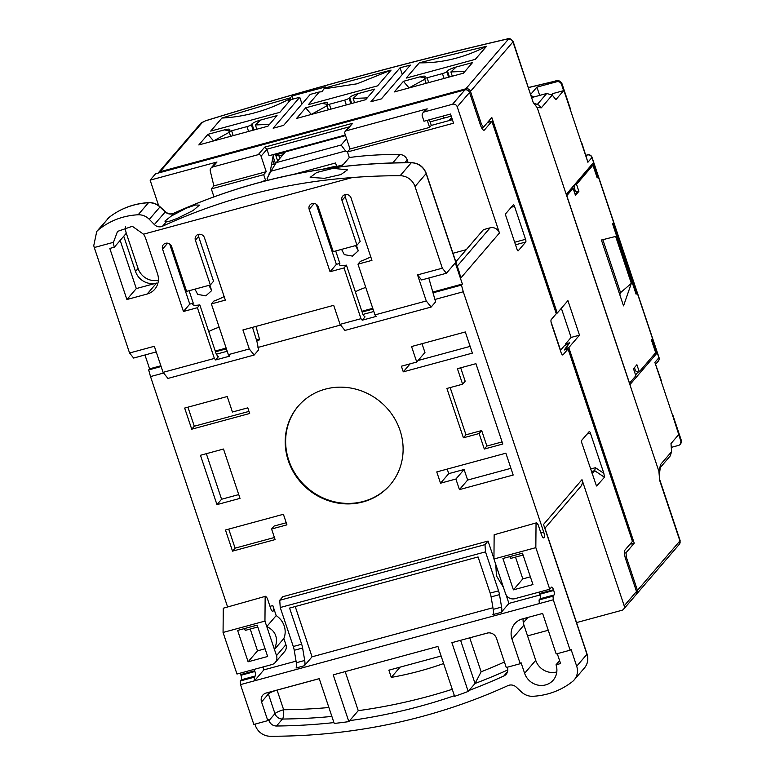 <?xml version="1.0" encoding="UTF-8"?>
<svg xmlns="http://www.w3.org/2000/svg" width="775" height="775" viewBox="0 0 775 775"><rect width="100%" height="100%" fill="white"/><g stroke="black" fill="none" stroke-linecap="round" stroke-linejoin="round"><path stroke-width="1.16" d="M293.308 174.433L335.546 162.983L336.728 166.499L343.093 164.775M347.481 152.036L345.563 150.98L270.959 171.207L267.133 178.453M269.652 173.755L268.847 173.968M345.534 135.577L285.452 151.871L276.22 162.624L341.145 145.022L346.58 138.696M276.22 162.624L270.959 171.207M345.563 150.98L341.145 145.022M275.503 163.796L271.463 164.891M451.215 116.143L430.135 121.869M451.68 117.548L449.064 120.6M327.912 140.362A23.453 21.865 37 0 1 327.835 139.771M442.099 116.308A13.243 12.342 37 0 1 444.569 117.945M324.415 88.176L321.906 91.779A187.24 175.615 -139.4 0 1 319.3 91.954L308.45 104.596L377.561 85.86L391.065 70.118A941.344 175.479 -18.5 0 0 356.674 79.292A941.344 175.479 -18.5 0 0 324.415 88.176L325.5 86.907L291.991 95.993L293.028 99.074M391.065 70.118L357.004 83.816L324.463 88.796M327.67 140.42L327.505 139.858M274.118 164.174L272.5 159.35M275.542 163.738L273.062 156.327M296.97 148.141L297.164 148.693M299.722 147.395L299.906 147.947M308.402 145.652L308.218 145.09M313.1 143.763L313.284 144.324M282.962 154.777L278.952 155.862L275.629 154.913L277.653 160.958M278.952 155.862L279.814 158.439M285.026 152.365L275.629 154.913M158.1 173.096A3.778 3.546 40.6 0 1 160.028 171.74L202.498 122.256A3.778 3.546 -139.4 0 0 200.803 123.322L205.549 120.755C310.252 88.573 410.731 61.322 506.966 39.021C508.691 37.723 510.744 38.537 513.127 41.462A6.81 1.269 161.5 0 1 512.953 41.918L470.483 91.392L481.566 124.523L480.364 124.843M202.498 122.256L205.482 120.842A952.698 177.591 161.5 0 1 506.647 39.186L508.284 39.341L465.814 88.815A3.778 3.546 40.6 0 1 470.483 91.392M465.814 88.815L160.028 171.74M481.507 127.613L483.6 127.052L491.805 117.49L557.244 313.071L567.93 300.623L579.487 335.158L568.802 347.607L634.241 543.188L626.035 552.749L626.365 557.264L637.447 590.395A3.778 3.546 40.6 0 1 636.294 594.299M626.365 557.264L625.212 557.583M400.045 67.774A941.344 175.479 161.5 0 1 410.372 65.11L381.387 98.88L370.915 101.719L400.045 67.774L402.302 74.516M305.67 107.832L296.563 118.439L365.684 99.694L374.78 89.096L358.379 93.543A7.566 1.414 -18.5 0 0 349.69 97.427L349.05 98.173A3.778 0.707 161.5 0 1 344.701 100.111L329.346 104.276A3.778 0.707 161.5 0 1 326.604 104.48A3.778 0.707 161.5 0 1 326.701 104.228L327.35 103.482A7.566 1.414 -18.5 0 0 327.534 102.978A7.566 1.414 -18.5 0 0 322.071 103.385L305.67 107.832L311.104 114.187L310.765 114.584M207.923 134.337L198.826 144.944L267.937 126.199L277.043 115.591L260.642 120.047A7.566 1.414 -18.5 0 0 251.943 123.932L251.303 124.678A3.778 0.707 161.5 0 1 246.963 126.616L231.599 130.781A3.778 0.707 161.5 0 1 228.867 130.985A3.778 0.707 161.5 0 1 228.964 130.733L229.603 129.987A7.566 1.414 -18.5 0 0 229.797 129.483A7.566 1.414 -18.5 0 0 224.333 129.89L207.923 134.337L213.367 140.692L213.028 141.089M403.407 81.327L394.31 91.934L463.421 73.189L472.527 62.591L456.117 67.038A7.566 1.414 -18.5 0 0 447.427 70.922L446.787 71.668A3.778 0.707 161.5 0 1 442.438 73.615L427.083 77.771A3.778 0.707 161.5 0 1 424.351 77.984A3.778 0.707 161.5 0 1 424.448 77.723L425.088 76.977A7.566 1.414 -18.5 0 0 425.281 76.473A7.566 1.414 -18.5 0 0 419.817 76.88L403.407 81.327L408.851 87.682L408.502 88.088M486.497 46.316A941.344 175.479 -18.5 0 0 419.294 62.823L406.187 78.091L475.298 59.355L486.497 46.316C464.235 57.708 441.837 63.211 419.294 62.823M221.902 118.062C245.588 116.812 268.45 110.273 290.489 98.425L290.441 97.795A941.344 175.479 -18.5 0 0 221.902 118.062L210.703 131.101L279.823 112.356L290.673 99.713L299.751 97.253L273.168 128.224L283.64 125.376L310.223 94.414L319.3 91.954M290.441 97.795L291.991 95.993M483.6 127.052L481.566 124.523M530.798 94.259L536.91 87.129L556.808 81.743A3.778 3.546 40.6 0 1 561.478 84.32L563.599 90.656L555.908 99.617L552.246 95.073L541.308 107.822L537.162 107.492L566.234 194.37L592.846 163.36L597.564 177.456L597.186 177.892L592.943 165.211L576.532 184.324L578.886 191.377L575.467 195.358L573.113 188.306L566.787 195.678L629.513 383.15L635.839 375.788L633.485 368.735L636.905 364.754L639.259 371.806L655.669 352.683L651.426 340.002L651.804 339.557L656.522 353.662L629.901 384.662L658.905 471.355L537.22 107.677L533.529 102.717M626.035 552.749L624.476 553.176M537.22 107.677L533.229 102.532L513.127 41.462M327.786 105.323L311.201 114.468M322.071 103.385L326.682 104.257M358.379 93.543L353.158 98.444L354.582 102.707M367.234 97.892L353.158 98.444M230.049 131.828L213.454 140.972M224.333 129.89L228.945 130.762M260.642 120.047L255.411 124.949L256.835 129.212M269.487 124.397L255.411 124.949M425.533 78.817L408.938 87.962M419.817 76.88L424.419 77.752M456.117 67.038L450.895 71.939L452.319 76.202M464.971 71.387L450.895 71.939M302.008 103.986L299.751 97.253M290.673 99.713A187.24 175.615 40.6 0 1 288.397 100.866L290.489 98.425M634.241 543.188L630.966 544.079L630.734 543.362M568.802 347.607L565.527 348.498L565.876 349.544M565.527 348.498L569.741 342.773L565.556 343.906L571.107 337.435L579.487 335.158M571.107 337.435L561.352 308.285M556.159 313.371L557.244 313.071M489.238 120.483L489.713 121.898M637.447 590.395L679.917 540.921L659.632 480.306L658.905 471.355L659.564 479.105M659.632 480.306L659.622 479.628M565.556 343.906L565.905 344.952M560.538 350.232L551.015 321.751M574.217 190.902L577.491 191.754L575.166 194.457M660.668 467.093L670.23 455.952L671.576 451.699L670.995 443.562L678.687 434.601L680.808 440.946A3.778 3.546 40.6 0 1 678.493 445.412L671.266 447.378M601.4 240.008L602.824 239.688L620.542 292.64L619.768 294.878M615.65 236.423L631.344 283.35L623.536 305.863L601.419 240.066L615.65 236.423L602.824 239.688M631.344 283.35L620.542 292.64M658.905 471.355L660.629 464.448L659.477 473.883M672.535 415.187A7.566 1.414 161.5 0 1 672.991 415.478A7.566 1.414 161.5 0 1 672.807 415.991L661.007 380.748A7.566 1.414 -18.5 0 0 661.201 380.244L654.875 362.419L658.905 357.73L591.926 157.567A3.778 3.546 -139.4 0 0 587.256 154.99L586.239 156.182M581.512 143.133A7.566 1.414 161.5 0 1 581.967 143.423A7.566 1.414 161.5 0 1 581.773 143.937L569.983 108.694A7.566 1.414 -18.5 0 0 570.177 108.19L561.923 83.516A7.566 1.414 161.5 0 1 561.73 84.029L561.478 84.32M636.469 293.744L612.889 223.268L612.512 223.704L636.101 294.19L636.469 293.744L635.994 293.88M655.786 364.056L658.285 361.14A3.778 3.546 -139.4 0 0 658.905 357.73A3.778 0.707 -18.5 0 0 659.002 357.478L592.023 157.315A3.778 0.707 161.5 0 1 591.926 157.567L587.905 162.256L581.967 143.423M654.323 354.252L656.522 353.662M635.558 374.955L637.961 372.155M597.079 177.582L597.564 177.456M590.104 166.547L590.279 167.061M634.434 367.631L635.529 370.896L637.864 372.184L639.259 371.806M566.399 194.874L571.717 188.683L573.113 188.306M578.886 191.377L577.491 191.754M576.532 184.324L575.137 184.702L591.373 165.782L592.943 165.211M575.408 191.212L573.975 186.94L575.137 184.702M541.308 107.822L538.945 105.158L534.343 103.24M552.246 95.073L546.724 93.484L531.882 97.514M563.599 90.656L553.127 93.504A2.267 2.131 -139.4 0 0 552.12 94.133L551.752 94.56M592.023 157.315A3.778 3.778 0 0 0 587.45 154.864A3.778 1.104 74.8 0 0 587.256 154.99L585.958 155.349M561.923 83.516C559.85 80.571 557.632 79.767 555.258 81.104A3.778 1.637 -103.3 0 0 554.948 81.268L528.56 87.575M539.681 95.403L536.91 87.129M533.888 96.972L531.272 95.683M553.486 589.756L539.526 593.543L539.758 594.251L553.728 590.463L553.486 589.756A3.778 1.104 -105.2 0 0 551.645 587.101A3.778 1.104 -105.2 0 0 551.461 587.227L549.746 589.223L514.842 598.688A7.566 7.091 40.6 0 1 505.503 593.534L503.44 587.363L496.446 575.854L495.777 564.462L493.946 559.007L494.15 534.76L536.552 522.805L538.179 524.83L541.483 534.692A4.543 1.327 -105.2 0 0 543.692 537.879A4.543 1.327 -105.2 0 0 543.924 537.724L543.42 537.86M288.31 460.679A60.518 56.759 -139.4 0 0 333.841 502.248A60.518 56.759 -139.4 0 0 390.087 484.947A60.518 56.759 -139.4 0 0 400.016 430.387A60.518 56.759 -139.4 0 0 354.485 388.817A60.518 56.759 -139.4 0 0 298.239 406.119A60.518 56.759 -139.4 0 0 288.31 460.679M298.452 405.868A60.518 56.759 -139.4 0 0 288.736 460.176A60.518 56.759 -139.4 0 0 334.093 501.716A60.518 56.759 -139.4 0 0 390.29 484.695M316.278 204.271L336.379 264.353L330.053 271.725L309.177 209.347A4.921 4.611 40.6 0 1 314.563 203.515A4.921 4.611 40.6 0 1 318.254 206.886L333.231 251.642L356.965 245.21L360.162 241.49L345.185 196.734L345.049 194.622M370.75 256.816A18.91 3.526 161.5 0 1 360.385 261.349L357.982 264.149L374.955 314.902L426.269 300.981L431.152 307.055L435.598 301.872L428.798 278.012M333.037 168.359L347.529 169.822L340.952 174.559L324.493 178.318L310.174 177.368L316.704 172.496L333.037 168.359M198.439 234.379L198.574 236.491L213.551 281.248L210.354 284.958L195.387 240.211A4.921 4.611 40.6 0 1 200.764 234.37A4.921 4.611 40.6 0 1 204.455 237.751L225.331 300.119L211.362 303.907L228.344 354.65L249.288 348.973L254.171 355.037L258.618 349.864L257 341.785L252.505 327.35M211.362 303.907L213.774 301.107A18.91 3.526 -18.5 0 0 224.14 296.573M186.426 208.117L195.494 204.997L199.427 205.123L193.091 210.548L177.882 218.075C172.35 220.41 168.456 221.698 166.218 221.921L164.891 221.108L171.236 216.07L186.426 208.117M353.526 246.14L343.054 248.978M356.442 245.355L358.273 250.848L352.422 256.099L344.313 254.636L341.562 249.385M358.273 250.848L355.522 245.597M206.915 285.897L196.443 288.736M209.831 285.103L211.662 290.606L205.811 295.856L197.703 294.393L194.951 289.143M211.662 290.606L208.911 285.355M219.151 327.166A18.91 3.526 -18.5 0 0 208.737 331.555M206.334 453.695L221.582 499.245L216.961 504.622L240.008 498.373L223.5 449.035L200.454 455.283L216.961 504.622M238.739 494.595L221.582 499.245M265.67 596.256L223.268 608.21L265.67 596.256L267.298 598.281L270.601 608.143A4.543 1.327 -105.2 0 0 272.81 611.33A4.543 1.327 -105.2 0 0 273.042 611.184L272.538 611.32M257.784 626.985L245.21 630.395L244.59 628.535M265.079 648.782L257.513 650.835L250.218 629.038M400.094 667.139L391.288 677.398L388.866 670.181L441.12 656.018M227.211 351.249L216.312 354.204L218.162 356.81M149.333 219.354L154.37 224.566L165.23 211.924L159.941 206.993L149.333 219.354C146.155 216.186 142.426 214.665 138.144 214.772C123.438 215.547 110.282 220.487 98.667 229.584L109.139 217.378A75.65 70.951 40.6 0 1 148.461 202.75L138.144 214.772M373.821 311.492L362.923 314.447L364.773 317.052M240.725 674.57L240.957 675.277L254.917 671.489L254.684 670.782L240.725 674.57A3.778 1.104 74.8 0 0 240.143 673.175M539.061 599.966L553.021 596.178L553.282 599.792L539.322 603.58L539.061 599.966L540.088 598.765A3.778 1.104 74.8 0 0 539.758 594.251M553.728 590.463A3.778 1.104 -105.2 0 1 554.048 594.987L553.021 596.178M478.068 556.954L289.569 608.065L301.669 644.228A7.566 2.209 -105.2 0 1 302.618 648.016L304.701 660.474A7.566 2.209 -105.2 0 1 304.401 665.725L296.021 667.992A7.566 2.209 74.8 0 0 296.321 662.741L294.238 650.283A7.566 2.209 74.8 0 0 293.289 646.495L280.25 607.513L279.727 600.286L484.985 544.631L485.499 551.858L498.538 590.841A7.566 2.209 -105.2 0 1 499.497 594.628L501.58 607.087A7.566 2.209 -105.2 0 1 501.28 612.337L492.9 614.604A7.566 2.209 74.8 0 0 493.2 609.353L491.118 596.905A7.566 2.209 74.8 0 0 490.168 593.107L478.068 556.954M254.917 671.489A3.778 1.104 -105.2 0 1 255.246 676.013L254.219 677.205L240.25 680.993L241.277 679.791A3.778 1.104 74.8 0 0 240.957 675.277M248.107 661.792L237.615 630.424L257.164 625.125L267.656 656.493L248.107 661.792L257.513 650.835M391.288 677.398A344.662 323.262 -139.4 0 0 443.639 663.536M333.938 722.591A594.58 557.651 40.6 0 1 276.491 726.01A7.566 7.091 40.6 0 1 268.973 720.605L274.96 713.63A7.566 7.091 -139.4 0 0 282.478 719.035A7.566 1.792 89.4 0 0 283.65 709.745A7.566 1.414 -18.5 0 0 274.96 713.63L268.392 694.003A7.566 1.414 161.5 0 1 277.082 690.118A7.566 2.209 74.8 0 0 277.062 690.07M507.354 667.217L507.422 667.411A7.566 7.091 40.6 0 1 503.866 675.965A594.58 557.651 40.6 0 1 469.059 690.438L468.197 691.436L451.883 642.669L487.136 633.107A7.566 7.091 40.6 0 1 496.475 638.261L506.269 667.507L520.228 663.72L511.975 639.055A17.021 15.965 40.6 0 1 514.765 623.71A17.021 15.965 40.6 0 1 522.379 618.934L542.626 613.451L556.179 653.974L570.148 650.186L571.001 649.188L576.697 666.219A15.132 14.192 40.6 0 1 574.217 679.859A15.132 14.192 40.6 0 1 572.347 681.651A75.65 70.951 -139.4 0 1 533.026 696.279A15.132 14.192 40.6 0 1 521.546 692.036L516.257 687.105A7.566 7.091 40.6 0 0 507.974 685.604A605.178 567.581 -139.4 0 1 270.233 736.25A15.132 14.192 -139.4 0 1 255.363 725.439L254.927 724.131M169.667 244.028L189.768 304.11L193.256 303.161L189.09 290.732M217.785 356.713A15.132 2.819 161.5 0 0 218.453 356.636L215.605 359.958L229.565 356.171L228.344 354.65M336.379 264.353L339.867 263.413L335.701 250.974M166.218 221.921L162.508 226.242C159.534 227.424 156.812 226.862 154.37 224.566M162.508 226.242C222.745 198.603 286.004 182.377 352.286 177.562L143.491 234.186A17.021 15.965 40.6 0 1 145.758 238.671L157.548 273.914A17.021 15.965 40.6 0 1 154.748 289.259A17.021 15.965 40.6 0 1 147.143 294.035L156.54 283.078A17.021 15.965 40.6 0 1 135.528 271.483L123.738 236.239L114.342 247.196L109.798 248.426L126.897 299.518L136.303 288.571L120.173 240.386M156.54 283.078L136.303 288.571M254.171 355.037L167.952 378.423L163.07 372.358L214.384 358.438L215.605 359.958M364.395 316.956A15.132 2.819 161.5 0 0 365.064 316.878L362.216 320.201L376.175 316.413L374.955 314.902M431.152 307.055L344.933 330.431L340.051 324.367L360.995 318.68L362.216 320.201M193.256 303.161A18.91 3.526 -18.5 0 0 192.772 304.43A18.91 3.526 -18.5 0 0 199.814 304.885L216.322 354.223M460.689 367.805L465.174 381.213L462.607 384.197L446.904 388.459L463.411 437.798L479.124 433.535L481.682 430.551L465.978 434.804L463.411 437.798M450.168 387.577L465.978 434.804M481.682 430.551L486.874 446.051L502.103 441.924M464.099 469.485L455.894 479.037L459.43 489.616L467.635 480.054L464.099 469.485L448.735 473.651L447.214 469.098M448.735 473.651L440.529 483.203L436.761 471.927L505.872 453.191L513.186 475.036L459.43 489.616M467.635 480.054L510.938 468.313M410.149 363.833L403.271 371.845L401.382 366.207L416.747 362.041L424.952 352.489L422.007 343.703M418.064 360.501L470.134 346.386M228.722 529.112L235.096 548.148L274.418 537.492M271.579 529.015L286.934 524.859L283.398 514.28L225.457 529.993L232.529 551.141L275.115 539.594L271.579 529.015L274.147 526.031L286.237 522.757M187.928 407.175L194.292 426.221L248.978 411.399M280.25 607.513L485.499 551.858M254.103 669.387A3.778 1.104 -105.2 0 1 254.684 670.782M264.953 621.095L223.064 632.458L236.976 674.037L271.88 664.572A7.566 7.091 -139.4 0 0 276.51 655.631L264.953 621.095L265.157 596.857M275.27 662.451L284.667 651.494A7.566 7.091 -139.4 0 0 285.907 644.674L283.844 638.503A18.91 17.738 -139.4 0 0 276.181 615.602L266.784 626.558C276.162 631.141 278.709 638.774 274.447 649.46L283.844 638.503M276.181 615.602L272.819 605.556A4.543 1.327 -105.2 0 1 273.207 610.981L273.042 611.184M256.68 340.632L259.673 339.818L255.963 326.411M259.46 339.053L256.457 339.867M226.145 348.082L215.256 351.036M160.871 365.781L149.594 368.842L144.954 354.979M227.482 606.612L150.515 376.582L148.674 369.917L149.594 368.842M148.674 369.917L161.123 366.536M215.508 351.792L226.397 348.837M434.911 299.46L463.285 291.768L543.701 532.105A4.543 1.327 -105.2 0 1 544.089 537.53L543.924 537.724M523.086 555.045L510.502 558.455L509.882 556.595M530.381 576.842L522.805 578.896L515.511 557.099M539.526 593.543A3.778 1.104 74.8 0 0 538.945 592.148M469.059 690.438L475.036 683.472L481.13 671.799A587.014 550.56 -139.4 0 0 504.428 662.015M487.93 632.942L469.708 637.835M492.929 607.755L312.054 656.803L295.227 606.525M312.054 656.803L304.401 665.725M254.219 677.205L254.481 680.818L240.512 684.606L240.25 680.993M296.05 661.143L263.878 669.871L254.481 680.818L539.322 603.58M263.878 669.871L262.919 667.004M156.23 351.927L133.629 358.05L129.561 352.993L154.341 346.28L163.07 372.358M114.342 247.196A17.021 15.965 40.6 0 1 113.47 242.323L94.269 247.525L93.756 245.665L96.739 231.434L98.667 229.584M223.064 632.458L223.268 608.21M240.512 684.606L253.842 724.431L267.801 720.643L261.553 701.966A7.566 7.091 40.6 0 1 266.174 693.024L319.232 678.638L334.228 723.453A594.58 557.651 -139.4 0 0 348.847 721.622L333.202 674.851L437.923 646.457L454.615 696.337A594.58 557.651 -139.4 0 0 468.197 691.436M454.402 695.708A594.58 557.651 40.6 0 1 349.699 720.624L358.253 710.675L345.175 671.596M358.253 710.675A594.58 557.651 -139.4 0 0 452.261 689.304M559.598 660.629L556.033 664.785L560.577 663.545L557.273 653.674M143.491 234.186L132.331 226.29L117.5 231.415L113.47 242.323M125.502 226.445A17.021 15.965 -139.4 0 0 126.306 233.256L138.095 268.489A17.021 15.965 -139.4 0 0 158.381 280.269M505.988 216.312A2.267 0.668 -105.2 0 1 505.794 213.6L513.312 204.842A2.267 0.668 -105.2 0 1 513.428 204.765A2.267 0.668 -105.2 0 1 514.532 206.353L525.557 239.301A2.267 0.668 -105.2 0 1 525.75 242.013L518.233 250.78A2.267 0.668 -105.2 0 1 518.117 250.858A2.267 0.668 -105.2 0 1 517.012 249.259L505.988 216.312M596.343 485.605L581.86 443.077A2.267 0.668 -105.2 0 1 581.667 440.374L589.184 431.607A2.267 0.668 -105.2 0 1 589.3 431.53A2.267 0.668 -105.2 0 1 590.405 433.128L603.861 473.341L604.452 477.245L596.692 486.012M591.393 471.558L594.648 470.677L595.433 467.703L590.54 469.03M604.452 477.245L594.648 470.677L592.09 473.651M264.856 181.03L265.534 180.246L263.674 174.685L266.242 171.701L261.049 156.192L266.988 149.284L264.701 147.134L352.664 123.283L346.222 130.801A2.267 2.131 -139.4 0 0 344.836 133.474L350.019 148.984L347.452 151.968L453.578 123.196L450.507 114.032L423.983 121.229L422.327 116.289A3.778 3.546 40.6 0 1 424.642 111.823L452.561 104.247A3.778 3.546 40.6 0 1 457.231 106.824L499.449 232.984A7.566 7.091 -139.4 0 0 490.11 227.831L483.474 229.632L455.826 261.843M466.279 249.666L452.968 253.28M408.144 162.653L407.243 159.96A7.566 7.091 -139.4 0 0 399.91 154.554A352.228 330.353 -139.4 0 0 349.312 157.528L347.452 151.968M459.41 272.538L426.221 173.338A3.778 0.707 161.5 0 1 426.124 173.59A15.132 14.192 -139.4 0 0 411.254 162.779A605.178 567.581 -139.4 0 0 173.513 213.425L171.236 216.07M199.814 304.885L197.402 307.694L183.443 311.482L162.566 249.104A4.921 4.611 40.6 0 1 167.943 243.263A4.921 4.611 40.6 0 1 171.643 246.644L186.62 291.4L210.354 284.958M214.384 358.438L197.402 307.694M189.768 304.11L183.443 311.482M249.288 348.973L242.924 329.947L333.686 305.331L340.051 324.367M339.867 263.413A18.91 3.526 -18.5 0 0 339.382 264.682A18.91 3.526 -18.5 0 0 346.425 265.137L362.933 314.466M346.425 265.137L344.013 267.937L330.053 271.725M360.995 318.68L344.013 267.937M356.965 245.21L341.998 200.454A4.921 4.611 40.6 0 1 347.374 194.612A4.921 4.611 40.6 0 1 351.065 197.993L371.942 260.361L357.982 264.149M499.449 232.984L460.989 277.799L426.124 173.59L415.012 186.533A15.132 14.192 -139.4 0 0 400.142 175.722A605.178 567.581 -139.4 0 0 352.286 177.562M147.143 294.035L126.897 299.518M365.761 287.409A18.91 3.526 -18.5 0 0 355.347 291.797M442.331 268.189L446.4 273.246L421.61 279.959L417.541 274.902L442.331 268.189L415.012 186.533M426.269 300.981L417.541 274.902M362.119 312.034L373.007 309.08M433.012 292.814L461.445 285.103L463.285 291.768M446.4 273.246L455.283 262.89L462.365 284.028L461.445 285.103M462.365 284.028L432.799 292.049M372.756 308.324L361.867 311.279M486.874 446.051L484.307 449.045L502.81 444.027L475.927 363.678L457.424 368.697L462.607 384.197M479.124 433.535L484.307 449.045M440.529 483.203L455.894 479.037M403.271 371.845L472.392 353.109L465.31 331.962L411.554 346.541L416.747 362.041M232.529 551.141L235.096 548.148M191.735 429.205L249.676 413.492L247.797 407.853L232.432 412.019L227.24 396.519L184.653 408.067L191.735 429.205L194.292 426.221M539.991 594.997L508.933 603.415L501.28 612.337M508.933 603.415L506.027 594.754M493.946 558.649L488.056 541.047L282.807 596.702L279.727 600.286M484.985 544.631L488.056 541.047M150.515 376.582L163.612 373.027M257.949 347.442L340.593 325.035M536.552 522.805L494.15 534.76M522.805 578.896L513.408 589.852L502.907 558.484L522.457 553.185L532.958 584.553L513.408 589.852M495.777 564.462L503.44 587.363M349.699 720.624L348.847 721.622M520.228 663.72L521.081 662.732L524.617 673.301L535.728 660.358A17.021 15.965 -139.4 0 0 556.799 671.935M523.106 618.741A17.021 15.965 -139.4 0 0 523.939 625.115L535.728 660.358M94.269 247.525L129.561 352.993M267.801 720.643L268.654 719.646L268.973 720.605M556.033 664.785A17.021 15.965 40.6 0 1 553.243 680.13A17.021 15.965 40.6 0 1 537.424 684.993A17.021 15.965 40.6 0 1 524.617 673.301M544.525 526.913L544.767 527.649M452.406 119.689L431.317 125.414L429.612 127.4L427.248 120.338M429.427 119.747L431.317 125.414M263.674 174.685L211.313 188.887L213.881 185.903L266.242 171.701M213.977 196.831L211.313 188.887M265.534 180.246A352.228 330.353 -139.4 0 0 261.853 181.815M158.642 205.617L150.127 180.149L216.981 162.023A3.778 3.546 -139.4 0 0 215.295 163.079L211.023 168.059A3.778 3.546 -139.4 0 0 210.306 171.159L213.881 185.903M216.981 162.023L212.708 167.003A3.778 3.546 -139.4 0 0 211.023 168.059M352.664 123.283L345.204 131.43M422.947 112.879L425.514 109.895A3.778 3.546 40.6 0 1 427.199 108.839L424.642 111.823M350.019 148.984L429.612 127.4M266.988 149.284L269.032 155.717L345.35 135.024M483.629 130.19L484.462 129.968A7.566 2.209 -105.2 0 1 484.084 130.219A7.566 2.209 -105.2 0 1 480.393 124.911L469.543 92.487A3.778 3.546 -139.4 0 0 464.874 89.91L155.591 173.774L150.127 180.149M536.038 523.406L535.835 547.644L493.946 559.007M535.835 547.644L549.746 589.223M553.282 599.792L570.148 650.186M544.951 528.192L580.746 486.487A7.566 7.091 -139.4 0 0 581.986 479.667L624.195 605.827A3.778 3.546 40.6 0 1 621.889 610.293L576.532 622.596M548.254 630.269L527.542 635.878M623.575 609.237L635.887 594.9A3.778 3.546 -139.4 0 0 636.507 591.49L625.658 559.066A7.566 2.209 -105.2 0 1 625.008 550.027L632.448 541.367L568.065 348.953L564.229 350L568.443 344.274L564.82 345.253L560.364 350.436M568.065 348.953L563.018 354.834A3.778 1.104 -105.2 0 1 562.834 354.96A3.778 1.104 -105.2 0 1 560.984 352.305L551.558 324.105A3.778 1.104 -105.2 0 1 551.228 319.591L556.276 313.71L491.892 121.307L488.056 122.343L489.296 120.658M346.222 130.801L427.199 108.839M212.708 167.003L258.249 154.651A2.267 2.131 40.6 0 1 261.049 156.192M273.401 154.535L270.117 172.079L267.104 178.531L267.695 180.304M349.312 157.528L341.465 166.673M334.345 167.555L335.459 166.257L322.652 169.202M335.459 166.257L338.762 166.993M484.462 129.968L491.892 121.307M533.229 102.532L512.953 41.918A3.778 3.546 -139.4 0 0 508.284 39.341M330.954 109.11L329.346 104.276M346.318 104.945L344.701 100.111M350.901 103.705L349.05 98.173M351.714 103.482L349.69 97.427M233.217 135.615L231.599 130.781M248.581 131.45L246.963 126.616M253.154 130.21L251.303 124.678M253.977 129.987L251.943 123.932M428.701 82.605L427.083 77.771M444.056 78.44L442.438 73.615M448.638 77.2L446.787 71.668M449.452 76.977L447.427 70.922M636.827 593.805L679.297 544.331A3.778 3.546 -139.4 0 0 679.917 540.921A6.81 1.269 -18.5 0 0 680.092 540.456L659.612 479.27M660.629 464.448L671.576 451.699M680.808 440.946L672.807 415.991M661.007 380.748L654.875 362.419M587.905 162.256L581.773 143.937M569.983 108.694L561.73 84.029A3.778 3.546 -139.4 0 0 557.06 81.443L556.808 81.743M680.305 444.211A3.778 3.546 -139.4 0 0 681.06 440.655A7.566 1.414 -18.5 0 0 681.244 440.152L672.991 415.478M546.724 93.484L537.298 104.47M553.127 93.504L552.013 94.802M554.948 81.268L557.06 81.443M633.514 368.823L634.463 367.708M574.895 189.672L573.936 190.786M540.088 598.765L554.048 594.987M241.277 679.791L255.246 676.013M268.053 692.511A7.566 7.091 -139.4 0 0 268.392 694.003L261.553 701.966M319.252 678.677L277.082 690.118L283.65 709.745A587.014 550.56 -139.4 0 0 328.9 707.517M469.766 637.864L481.13 671.799M165.23 211.924A7.566 7.091 -139.4 0 0 173.513 213.425A3.778 1.201 65.5 0 1 173.658 213.309C170.839 214.481 168.078 213.958 165.375 211.74L165.23 211.924M148.461 202.75A15.132 14.192 40.6 0 1 159.941 206.993L160.086 206.809C156.802 203.844 153.004 202.449 148.684 202.614A3.778 0.94 86.8 0 0 148.461 202.75M491.118 596.905L499.497 594.628M498.538 590.841L490.168 593.107M493.2 609.353L501.58 607.087M294.238 650.283L302.618 648.016M301.669 644.228L293.289 646.495M296.321 662.741L304.701 660.474M276.51 655.631L285.907 644.674M273.207 610.981L272.345 611.213M544.089 537.53L543.227 537.763M507.809 669.92A594.58 557.651 -139.4 0 1 475.036 683.472L460.592 640.305M107.27 219.17A15.132 14.192 40.6 0 1 109.139 217.378A3.778 1.288 51.8 0 1 109.207 217.31L96.739 231.434M276.491 726.01L282.478 719.035A594.58 557.651 -139.4 0 0 331.884 716.439M507.538 671.683L503.866 675.965M123.738 236.239L126.306 233.256M135.528 271.483L138.095 268.489M173.833 213.28A3.778 1.201 65.5 0 0 173.658 213.309C248.271 179.548 327.544 162.663 411.486 162.643A3.778 0.882 90.1 0 0 411.254 162.779L400.142 175.722M511.248 207.245L514.532 206.353M515.511 244.793L525.75 242.013M525.557 239.301L514.668 242.255M587.121 434.019L590.405 433.128M603.861 473.341L595.433 467.703M404.918 162.672L407.243 159.96M490.11 227.831L457.26 266.106M167.632 243.205L162.566 249.104M198.574 236.491L195.387 240.211M314.243 203.447L309.177 209.347M345.185 196.734L341.998 200.454M272.819 605.556L269.991 606.321M543.701 532.105L540.873 532.871M523.939 625.115L511.975 639.055M544.486 526.806L587.053 654.023A3.778 0.707 161.5 0 1 586.956 654.274L543.527 524.472L581.986 479.667M587.053 654.023C588.622 659.196 587.76 663.826 584.476 667.914A15.132 14.192 -139.4 0 0 586.956 654.274L576.697 666.219M392.741 162.905L399.91 154.554M349.099 126.897L266.949 149.168M469.543 92.487L457.231 106.824M452.561 104.247L464.874 89.91M624.195 605.827L636.507 591.49M258.249 154.651L264.701 147.134M333.744 138.773L334.325 138.008M158.333 172.796L200.803 123.322M326.604 104.48L328.387 109.808M228.867 130.985L230.65 136.313M424.351 77.984L426.134 83.303M679.297 544.331L680.092 540.456M680.188 444.356L681.244 440.152M658.285 361.14A3.778 3.778 0 0 0 659.002 357.478M585.929 155.281L587.45 154.864M555.258 81.104L528.531 87.497M575.002 189.982L574.042 191.096M109.207 217.31C120.658 208.427 133.823 203.525 148.684 202.614M160.086 206.809L165.375 211.74M523.328 622.742L527.882 617.442M426.221 173.338C423.547 166.644 418.636 163.079 411.486 162.643M584.476 667.914L574.217 679.859"/></g></svg>
